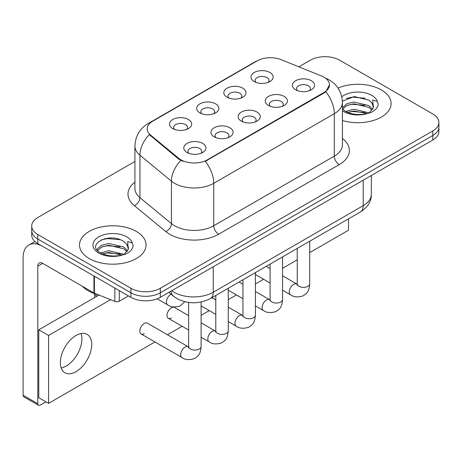 <?xml version="1.0" encoding="UTF-8"?>
<svg xmlns="http://www.w3.org/2000/svg" width="462" height="462" viewBox="0 0 462 462"><rect width="100%" height="100%" fill="white"/><g stroke="black" fill="none" stroke-linecap="round" stroke-linejoin="round"><path stroke-width="0.69" d="M227.073 97.222L227.073 97.222A11.088 6.404 180 0 1 227.073 88.167A11.088 6.404 180 0 1 242.758 88.167A11.088 6.404 180 0 1 242.758 97.222A11.088 6.404 180 0 1 227.073 97.222M240.939 98.071A6.93 4.002 0 0 0 241.845 96.09A6.93 4.002 0 0 0 239.813 93.26A6.93 4.002 0 0 0 232.265 92.394A6.93 4.002 0 0 0 227.985 96.09A6.93 4.002 0 0 0 228.892 98.071M199.925 112.901A11.088 6.404 180 0 1 199.925 112.895A11.088 6.404 180 0 1 199.925 103.846A11.088 6.404 180 0 1 215.604 103.846A11.088 6.404 180 0 1 215.604 112.895A11.088 6.404 180 0 1 199.925 112.901M213.785 113.744A6.93 4.002 0 0 0 214.697 111.769A6.93 4.002 0 0 0 212.664 108.94A6.93 4.002 0 0 0 205.111 108.068A6.93 4.002 0 0 0 200.831 111.769A6.93 4.002 0 0 0 201.744 113.744M172.771 128.575L172.771 128.575A11.088 6.404 180 0 1 172.771 119.519A11.088 6.404 180 0 1 188.456 119.519A11.088 6.404 180 0 1 188.456 128.575A11.088 6.404 180 0 1 172.771 128.575M186.636 129.424A6.93 4.002 0 0 0 187.543 127.443A6.93 4.002 0 0 0 185.516 124.613A6.93 4.002 0 0 0 177.962 123.747A6.93 4.002 0 0 0 173.683 127.443A6.93 4.002 0 0 0 174.59 129.424M254.221 81.549L254.221 81.549A11.088 6.404 180 0 1 254.221 72.494A11.088 6.404 180 0 1 269.906 72.494A11.088 6.404 180 0 1 269.906 81.549A11.088 6.404 180 0 1 254.221 81.549M268.087 82.398A6.93 4.002 0 0 0 268.994 80.417A6.93 4.002 0 0 0 266.967 77.587A6.93 4.002 0 0 0 259.413 76.721A6.93 4.002 0 0 0 255.134 80.417A6.93 4.002 0 0 0 256.04 82.398M268.486 105.457L268.486 105.457A11.088 6.404 180 0 1 268.486 96.402A11.088 6.404 180 0 1 284.17 96.402A11.088 6.404 180 0 1 284.17 105.457A11.088 6.404 180 0 1 268.486 105.457M282.351 106.306A6.93 4.002 0 0 0 283.258 104.325A6.93 4.002 0 0 0 281.225 101.496A6.93 4.002 0 0 0 273.671 100.629A6.93 4.002 0 0 0 269.398 104.325A6.93 4.002 0 0 0 270.305 106.306M241.331 121.131L241.331 121.131A11.088 6.404 180 0 1 241.331 112.075A11.088 6.404 180 0 1 257.016 112.075A11.088 6.404 180 0 1 257.016 121.131A11.088 6.404 180 0 1 241.331 121.131M255.197 121.98A6.93 4.002 0 0 0 256.104 119.999A6.93 4.002 0 0 0 254.077 117.169A6.93 4.002 0 0 0 246.523 116.303A6.93 4.002 0 0 0 242.244 119.999A6.93 4.002 0 0 0 243.151 121.98M214.183 136.81L214.183 136.81A11.088 6.404 180 0 1 214.183 127.755A11.088 6.404 180 0 1 229.868 127.755A11.088 6.404 180 0 1 229.868 136.81A11.088 6.404 180 0 1 214.183 136.81M228.049 137.659A6.93 4.002 0 0 0 228.956 135.678A6.93 4.002 0 0 0 226.929 132.848A6.93 4.002 0 0 0 219.375 131.976A6.93 4.002 0 0 0 215.096 135.678A6.93 4.002 0 0 0 216.002 137.659M187.035 152.483L187.035 152.483A11.088 6.404 180 0 1 187.035 143.428A11.088 6.404 180 0 1 202.714 143.428A11.088 6.404 180 0 1 202.714 152.483A11.088 6.404 180 0 1 187.035 152.483M200.895 153.332A6.93 4.002 0 0 0 201.807 151.351A6.93 4.002 0 0 0 199.775 148.521A6.93 4.002 0 0 0 192.221 147.655A6.93 4.002 0 0 0 187.942 151.351A6.93 4.002 0 0 0 188.854 153.332M295.634 89.784L295.634 89.784A11.088 6.404 180 0 1 295.634 80.729A11.088 6.404 180 0 1 311.319 80.729A11.088 6.404 180 0 1 311.319 89.784A11.088 6.404 180 0 1 295.634 89.784M309.5 90.633A6.93 4.002 0 0 0 310.406 88.652A6.93 4.002 0 0 0 308.379 85.822A6.93 4.002 0 0 0 300.826 84.95A6.93 4.002 0 0 0 296.546 88.652A6.93 4.002 0 0 0 297.453 90.633M321.512 75.982A18.711 10.805 180 0 1 324.012 77.189A18.711 10.805 180 0 1 329.493 84.829A18.711 10.805 180 0 1 324.012 92.469L207.369 159.812A18.711 10.805 180 0 1 178.811 158.368L150.554 135.071A18.711 10.805 180 0 1 147.17 128.875A18.711 10.805 180 0 1 152.651 121.235L257.19 60.874A18.711 10.805 180 0 1 281.156 59.667L321.512 75.982M381.352 89.923A33.27 19.208 0 0 0 338.034 88.069A33.27 19.208 0 0 1 381.352 89.923A33.27 19.208 0 0 1 391.095 103.505A33.27 19.208 0 0 0 381.352 89.923M136.307 231.398A33.27 19.208 0 0 0 100.052 227.235A33.27 19.208 0 0 0 79.516 244.981A33.27 19.208 0 0 0 89.264 258.558A33.27 19.208 0 0 0 125.514 262.722A33.27 19.208 0 0 0 146.056 244.981A33.27 19.208 0 0 0 136.307 231.398A33.27 19.208 0 0 0 100.052 227.235A33.27 19.208 0 0 0 79.516 244.981A33.27 19.208 0 0 0 89.264 258.558A33.27 19.208 0 0 0 125.514 262.722A33.27 19.208 0 0 0 146.056 244.981A33.27 19.208 0 0 0 136.307 231.398M329.493 84.829L325.826 91.713L324.012 93.024L205.267 161.313A24.261 14.004 60 0 1 213.744 183.298A27.726 16.008 180 0 1 174.538 183.298A27.726 16.008 180 0 1 171.431 181.156L139.946 155.197A27.726 16.008 180 0 1 134.927 146.015L134.927 188.461A27.726 16.008 0 0 0 139.946 197.638L171.431 223.602A27.726 16.008 0 0 0 174.538 225.739A27.726 16.008 0 0 0 213.744 225.739L334.303 156.133A27.726 16.008 0 0 0 342.423 144.814L342.423 102.373A27.726 16.008 180 0 1 334.303 113.692A24.261 14.004 -120 0 0 325.826 91.713M134.927 161.457L37.803 217.533A20.79 12.006 0 0 0 31.711 226.022L31.711 235.077A20.79 12.006 0 0 0 37.803 243.566L130.919 297.326L130.919 292.798A20.79 12.006 0 0 0 160.326 292.798L432.807 135.482A20.79 12.006 0 0 0 438.9 126.992A20.79 12.006 0 0 1 432.807 135.482L160.326 292.798A20.79 12.006 0 0 1 130.919 292.798L37.803 239.039L130.919 292.798L130.919 288.271A20.79 12.006 0 0 0 160.326 288.271L432.807 130.954A20.79 12.006 0 0 0 438.9 122.465A20.79 12.006 0 0 0 432.807 113.975L339.691 60.216A20.79 12.006 0 0 0 310.291 60.216L298.85 66.817M31.711 230.55A20.79 12.006 0 0 0 37.803 239.039A20.79 12.006 0 0 1 31.711 230.55M183.016 161.313L178.811 159.188L149.295 134.615A24.261 16.222 129.5 0 0 139.946 155.197L139.946 197.638A6.93 4.637 -50.5 0 1 134.269 205.596A34.656 20.005 180 0 1 134.927 182.115M342.423 120.53A33.27 19.208 0 0 0 391.095 103.505A33.27 19.208 0 0 1 342.423 120.53M31.711 226.022A20.79 12.006 0 0 0 37.803 234.511L130.919 288.271M130.919 297.326A20.79 12.006 0 0 0 160.326 297.326L432.807 140.003A20.79 12.006 0 0 0 438.9 131.52L438.9 122.465M373.267 107.981L373.492 106.901A15.668 9.044 0 0 0 371.725 102.726L368.919 100.167L354.377 96.546L342.394 101.178M342.423 108.824L345.27 111.203C351.334 114.495 358.5 115.333 366.77 113.721L371.171 112.439C375.398 110.268 377.749 107.559 378.211 104.308L377.344 101.496L372.713 100.04L373.261 107.975L369.438 112.589M345.732 111.475L353.771 109.205L369.069 112.855M365.026 112.561L352.541 111.486L347.58 112.387L353.771 111.001L367.33 113.6M342.423 107.819L346.748 103.759L353.771 102.015L368.907 105.555L372.545 109.344M342.654 109.09L346.748 105.555L353.771 103.811L368.907 107.351L371.945 110.199M371.725 102.726L373.487 107.115M346.402 98.36L352.541 97.112L365.182 98.227M347.557 105.203L352.541 104.302L365.026 105.371M82.398 286.29A34.656 20.005 0 0 0 88.282 290.817A34.656 20.005 0 0 0 98.932 295.01M128.222 249.451L128.453 248.377A15.668 9.044 0 0 0 126.68 244.196L123.88 241.638C109.436 231.422 85.372 244.756 100.225 252.679C106.295 255.965 113.461 256.803 121.725 255.197L126.126 253.915C130.359 251.744 132.704 249.03 133.172 245.778L132.305 242.972L127.674 241.516L128.217 249.451L124.394 254.065M100.687 252.951L108.732 250.675L124.03 254.325M119.981 254.031L107.496 252.962L102.535 253.857L108.732 252.471L122.286 255.076M97.176 250.046L97.649 248.689L101.709 245.23L108.732 243.491L123.862 247.031L127.506 250.82M97.609 250.56L101.709 247.031L108.732 245.287L123.862 248.827L126.9 251.675M126.68 244.196L128.442 248.591M101.357 239.83L107.496 238.588L120.143 239.703M102.518 246.679L107.496 245.772L119.981 246.847M66.228 366.025A22.176 12.803 120 0 0 81.075 333.518A22.176 12.803 120 0 1 66.228 366.025A22.176 12.803 120 0 1 61.18 367.977A22.176 12.803 120 0 0 66.228 366.025M119.277 290.604L119.277 301.218L128.471 295.911M93.948 275.981L42.706 246.396A27.726 16.008 -120 0 0 28.84 245.022A27.726 16.008 -120 0 0 23.1 257.709L23.1 395.229L37.803 403.713L37.803 266.199A6.93 4.002 60 0 1 39.235 263.028A6.93 4.002 60 0 1 42.706 263.369L93.948 292.954L93.948 275.981A3.465 1.998 0 0 0 94.41 276.207M37.803 403.713A3.465 1.998 120 0 0 38.519 405.301L23.816 396.812A3.465 1.998 -60 0 1 23.1 395.229M38.519 405.301A3.465 1.998 120 0 0 40.252 405.128L45.94 401.848M94.652 297.551L94.652 293.722M119.277 301.218A3.465 1.998 180 0 1 114.842 301.438L94.41 293.179A3.465 1.998 180 0 1 93.948 292.954M201.114 302.027L201.114 346.477C200.404 355.272 197.869 356.208 194.381 358.61C189.229 360.204 185.089 359.846 181.953 357.536A6.237 3.604 -60 0 1 181 352.535A6.237 3.604 -60 0 1 185.071 347.043A6.237 3.604 -60 0 1 185.349 346.893A6.237 3.604 -60 0 1 188.19 346.731L147.366 323.163A6.237 3.604 120 0 0 144.248 323.469A6.237 3.604 120 0 0 140.177 328.967A6.237 3.604 120 0 0 141.129 333.968A6.237 3.604 120 0 0 144.248 333.656M188.635 315.638L174.52 307.484A6.237 3.604 120 0 0 171.402 307.796A6.237 3.604 120 0 0 167.325 313.294A6.237 3.604 120 0 0 168.278 318.289A6.237 3.604 120 0 0 171.402 317.983M76.028 371.685A22.176 12.803 120 0 0 90.517 352.142A22.176 12.803 120 0 0 87.116 334.367A22.176 12.803 120 0 0 76.028 335.47A22.176 12.803 120 0 0 61.538 355.012A22.176 12.803 120 0 0 64.94 372.782A22.176 12.803 120 0 0 76.028 371.685M309.713 252.616L348.515 230.209L348.515 218.826M110.534 299.699L48.585 335.47L48.585 403.378L154.966 341.955M167.446 334.754L182.12 326.282M201.114 315.315L209.269 310.603M228.263 299.642L236.423 294.929M255.411 283.963L263.571 279.256M282.565 268.289L297.239 259.817M99.007 295.039L38.785 329.81L38.785 397.718L48.585 403.378M48.585 335.47L38.785 329.81M207.369 159.812L207.369 160.366M178.811 158.368L178.811 159.188M150.554 135.071L150.554 135.892M324.012 92.469L324.012 93.024M218.642 234.228A6.93 4.002 60 0 1 213.744 225.739L213.744 183.298L334.303 113.692L334.303 156.133A6.93 4.002 60 0 0 339.206 164.622L218.642 234.228A34.656 20.005 180 0 1 169.635 234.228A34.656 20.005 180 0 1 165.754 231.554L134.269 205.596M342.423 102.373C341.955 92.406 337.572 84.927 329.279 79.949L325.779 78.245A24.261 11.359 112 0 0 325.45 78.124M150.589 122.649A24.261 14.004 -120 0 0 148.071 123.597C139.778 128.575 135.401 136.047 134.927 146.015M148.071 123.597L255.151 61.769A24.261 14.004 60 0 1 256.993 60.996M180.879 160.476A24.261 16.222 129.5 0 0 171.431 181.156L171.431 223.602A6.93 4.637 -50.5 0 1 165.754 231.554M342.423 138.473A34.656 20.005 180 0 1 339.206 164.622M160.326 288.271L160.326 297.326M432.807 130.954L432.807 140.003M37.803 234.511L37.803 243.566M171.748 290.731A27.726 16.008 0 0 0 174.047 292.232A27.726 16.008 0 0 0 213.253 292.232L363.219 205.648A27.726 16.008 0 0 0 371.338 194.335C371.54 201.213 367.879 207.097 360.348 211.994L210.383 298.579A13.86 8.004 60 0 0 213.253 292.232L213.253 266.765M363.219 180.186L363.219 205.648A13.86 8.004 60 0 1 360.348 211.994M170.992 291.164A13.86 9.269 129.5 0 0 173.475 296.2L168.861 292.394M309.713 241.228L309.713 283.772A6.237 3.604 180 0 1 307.6 286.475A6.237 3.604 180 0 1 299.064 286.319A6.237 3.604 180 0 1 297.239 283.772L297.037 285.118M309.713 283.772C309.009 292.567 306.468 293.509 302.985 295.911C297.834 297.505 293.688 297.147 290.558 294.837A6.237 3.604 -60 0 1 289.599 289.836A6.237 3.604 -60 0 1 293.676 284.338A6.237 3.604 -60 0 1 293.953 284.188A6.237 3.604 -60 0 1 296.795 284.032L297.222 284.257M282.565 256.901L282.565 299.451A6.237 3.604 180 0 1 280.451 302.148A6.237 3.604 180 0 1 271.916 301.992A6.237 3.604 180 0 1 270.091 299.451L269.889 300.797M282.565 299.451C281.855 308.246 279.319 309.182 275.837 311.584C270.68 313.178 266.539 312.82 263.404 310.51A6.237 3.604 -60 0 1 262.451 305.509A6.237 3.604 -60 0 1 266.522 300.017A6.237 3.604 -60 0 1 266.799 299.867A6.237 3.604 -60 0 1 269.646 299.705L270.068 299.93M255.411 272.58L255.411 315.124A6.237 3.604 180 0 1 253.303 317.827A6.237 3.604 180 0 1 244.768 317.671A6.237 3.604 180 0 1 242.937 315.124L242.741 316.47M255.411 315.124C254.706 323.92 252.171 324.861 248.683 327.263C243.532 328.857 239.391 328.499 236.255 326.184A6.237 3.604 -60 0 1 235.297 321.188A6.237 3.604 -60 0 1 239.374 315.69A6.237 3.604 -60 0 1 239.651 315.54A6.237 3.604 -60 0 1 242.492 315.379L242.92 315.604M228.263 288.253L228.263 330.798A6.237 3.604 180 0 1 226.149 333.5A6.237 3.604 180 0 1 217.614 333.345A6.237 3.604 180 0 1 215.789 330.798L215.587 332.143M228.263 330.798C227.552 339.593 225.017 340.534 221.535 342.937C216.383 344.531 212.237 344.173 209.107 341.863A6.237 3.604 -60 0 1 208.148 336.862A6.237 3.604 -60 0 1 212.225 331.364A6.237 3.604 -60 0 1 212.503 331.214A6.237 3.604 -60 0 1 215.344 331.058L215.771 331.283M201.114 346.477A6.237 3.604 180 0 1 199.001 349.174A6.237 3.604 180 0 1 190.465 349.018A6.237 3.604 180 0 1 188.635 346.477L188.438 347.822M171.09 294.236A6.237 3.604 -60 0 1 171.09 294.23A6.237 3.604 -60 0 0 170.813 294.381A6.237 3.604 -60 0 0 166.736 299.878A6.237 3.604 -60 0 0 167.694 304.88L157.184 298.81M377.344 101.496A19.826 11.446 0 0 0 371.846 95.409A19.826 11.446 0 0 0 341.799 96.772M342.423 110.713A19.826 11.446 0 0 0 343.809 111.602A19.826 11.446 0 0 0 366.77 113.721M132.305 242.972A19.826 11.446 0 0 0 126.807 236.885A19.826 11.446 0 0 0 98.764 236.885A19.826 11.446 0 0 0 98.764 253.072A19.826 11.446 0 0 0 121.725 255.197M37.803 266.199L42.706 263.369M94.41 276.247L94.41 293.179M114.842 301.438L114.842 288.04M255.151 61.769L259.604 59.702M325.779 78.245L325.415 78.095M210.383 298.579C199.226 304.181 188.074 304.181 176.917 298.579L173.475 296.2M371.338 194.335L371.338 175.496M290.558 294.837L282.565 290.223M270.091 283.015L255.411 274.543M297.239 248.429L297.239 283.772M296.795 284.032L282.565 275.814M270.091 268.613L266.187 266.36M263.404 310.51L255.411 305.896M242.937 298.695L228.263 290.223M270.091 264.108L270.091 299.451M269.646 299.705L255.411 291.487M242.937 284.286L239.033 282.034M236.255 326.184L228.263 321.569M215.789 314.368L201.114 305.896M242.937 279.781L242.937 315.124M242.492 315.379L228.263 307.166M215.789 299.965L211.885 297.707M209.107 341.863L201.114 337.248M188.635 330.041L168.278 318.289M215.789 295.455L215.789 330.798M215.344 331.058L201.114 322.84M181.953 357.536L141.129 333.968M188.635 302.443L188.635 346.477M188.19 346.731L188.617 346.956M94.652 294.727L97.101 296.142M167.694 304.88C170.767 307.184 174.907 307.542 180.122 305.954L184.794 301.709M28.84 245.022L34.939 241.499"/></g></svg>
